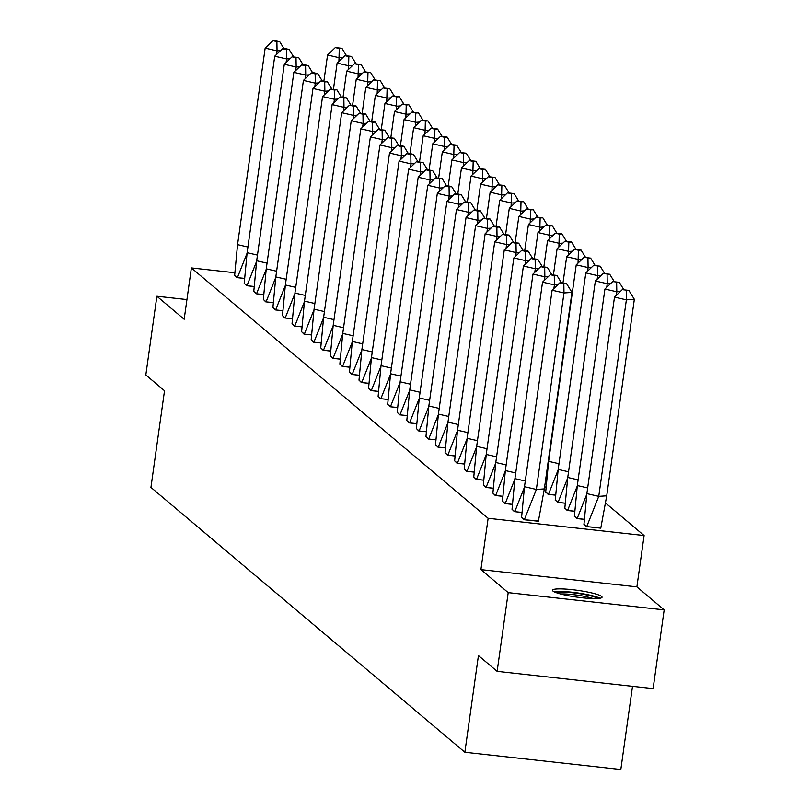 <?xml version="1.0" encoding="UTF-8"?>
<svg xmlns="http://www.w3.org/2000/svg" width="810" height="810" viewBox="0 0 810 810"><rect width="100%" height="100%" fill="white"/><g stroke="black" fill="none" stroke-linecap="round" stroke-linejoin="round"><path stroke-width="1.21" d="M552.936 591.037A25.039 3.402 -172 0 1 552.481 590.247A25.039 3.402 -172 0 1 575.1 590.004A25.039 3.402 -172 0 1 601.597 596.423A25.039 3.402 -172 0 1 602.063 597.213A25.039 3.402 -172 0 1 579.433 597.456A25.039 3.402 -172 0 1 552.936 591.037M186.938 299.568L156.887 296.237L184.174 319.261L191.383 267.928L234.677 272.717M497.137 671.348L508.204 592.626L664.17 609.879L653.113 688.601L497.137 671.348L478.437 655.573L464.859 752.247L150.944 487.407L164.521 390.734L145.83 374.959L156.887 296.237M605.91 503.314L644.102 535.531L488.136 518.279L191.383 267.928M664.17 609.879L636.893 586.865L644.102 535.531M632.509 686.323L620.824 769.5L464.859 752.247M234.657 275.208L237.036 277.627L244.286 278.438M244.215 283.277L246.605 285.697L253.854 286.507M253.783 291.347L256.162 293.767L263.412 294.567M263.351 299.417L265.731 301.836L272.98 302.636M272.909 307.486L275.299 309.906L282.548 310.706M282.477 315.556L284.857 317.976L292.106 318.775M292.046 323.625L294.425 326.045L301.674 326.845M301.603 331.695L303.993 334.115L311.242 334.915M311.172 339.765L313.551 342.184L320.8 342.984M320.74 347.834L323.119 350.254L330.369 351.054M330.298 355.904L332.687 358.324L339.937 359.124M339.866 363.974L342.245 366.393L349.495 367.193M349.434 372.043L351.813 374.463L359.063 375.263M358.992 380.113L361.382 382.533L368.631 383.332M368.56 388.182L370.94 390.602L378.189 391.402M378.118 396.252L380.508 398.672L387.757 399.472M387.686 404.322L390.066 406.742L397.325 407.541M397.254 412.391L399.634 414.811L406.883 415.611M406.812 420.461L409.202 422.881L416.451 423.681M416.38 428.52L418.76 430.95L426.019 431.75M425.949 436.59L428.328 439.02L435.577 439.82M435.507 444.66L437.896 447.09L445.146 447.889M445.075 452.729L447.454 455.149L454.704 455.959M454.643 460.799L457.022 463.219L464.272 464.029M464.201 468.868L466.59 471.288L473.84 472.098M545.788 487.063L544.614 486.931M473.769 476.938L476.148 479.358L483.398 480.168M545.717 491.913L548.107 494.333L555.356 495.133M483.337 485.008L485.716 487.428L492.966 488.238M555.285 499.983L557.665 502.402L564.914 503.202M492.895 493.077L495.285 495.497L502.534 496.297M564.853 508.052L567.233 510.472L574.482 511.272M502.463 501.147L504.843 503.567L512.092 504.367M574.412 516.122L576.801 518.542L584.051 519.342M512.031 509.217L514.411 511.636L521.66 512.436M583.98 524.192L586.359 526.611L600.848 527.857M521.589 517.286L523.979 519.706L538.468 520.962M636.893 586.865L480.917 569.612L508.204 592.626M480.917 569.612L488.136 518.279M247.911 247.02L237.553 244.63L234.657 275.279L237.411 277.607L246.959 253.5M237.401 277.668L244.286 278.367M280.533 50.635L277.04 50.878L276.544 54.472M265.164 48.134L272.94 40.682L276.899 41.593L277.04 50.878L265.164 48.134L237.553 244.63M276.899 41.593L279.551 41.411L275.592 40.5L272.94 40.682M283.986 48.651L279.551 41.411M342.924 57.54L339.43 57.773L327.554 55.029L323.909 80.959M346.376 55.556L341.942 48.316L335.32 47.587L339.279 48.499L338.924 61.368M327.554 55.029L335.32 47.587M339.279 48.499L341.942 48.316M556.166 592.626A21.667 2.946 -172 0 1 562.798 592.059A21.667 2.946 -172 0 1 597.851 598.489M593.193 598.56A20.058 2.734 8 0 0 563.628 593.943A20.058 2.734 8 0 0 560.631 593.983M599.997 598.236A24.877 3.382 8 0 0 560.712 591.442A24.877 3.382 8 0 0 554.172 591.796M257.479 255.089L247.121 252.7L244.215 283.348L246.979 285.677L256.527 261.569M246.969 285.738L253.854 286.436M290.101 58.705L286.608 58.948L286.102 62.532M274.732 56.204L282.498 48.752L286.457 49.663L286.608 58.948L274.732 56.204L247.121 252.7M286.457 49.663L289.119 49.481L285.16 48.57L282.498 48.752M293.554 56.72L289.119 49.481M267.047 263.159L256.679 260.769L253.783 291.418L256.547 293.746L266.085 269.639M256.537 293.807L263.422 294.506M299.659 66.774L296.176 67.017L295.67 70.602M284.3 64.273L292.066 56.821L296.025 57.733L296.176 67.017L284.3 64.273L256.679 260.769M296.025 57.733L298.677 57.55L292.066 56.821M303.122 64.79L298.677 57.55M276.605 271.228L266.247 268.839L263.351 299.487L266.105 301.816L275.653 277.708M266.095 301.877L272.98 302.575M309.228 74.844L305.734 75.087L305.238 78.671M293.858 72.343L301.624 64.891L305.583 65.802L305.734 75.087L293.858 72.343L266.247 268.839M305.583 65.802L308.245 65.62L304.287 64.709L301.624 64.891M312.68 72.859L308.245 65.62M286.173 279.298L275.815 276.909L272.909 307.557L275.673 309.886L285.221 285.778M275.663 309.947L282.548 310.645M318.796 82.914L315.303 83.157L314.796 86.741M303.426 80.413L311.192 72.961L315.151 73.872L315.303 83.157L303.426 80.413L275.815 276.909M315.151 73.872L317.814 73.69L313.855 72.778L311.192 72.961M322.248 80.929L317.814 73.69M295.741 287.368L285.373 284.978L282.477 315.627L285.231 317.955L294.779 293.848M285.231 318.016L292.116 318.715M328.354 90.983L324.871 91.226L324.365 94.81M312.994 88.482L320.76 81.03L324.719 81.942L324.871 91.226L312.994 88.482L285.373 284.978M324.719 81.942L327.372 81.759L320.76 81.03M331.817 88.999L327.372 81.759M352.492 65.61L348.999 65.843L337.122 63.099L333.477 89.029M355.944 63.615L351.51 56.386L344.888 55.657L348.847 56.568L348.492 69.437M337.122 63.099L344.888 55.657M348.847 56.568L351.51 56.386M362.05 73.68L358.557 73.912L346.68 71.169L343.045 97.099M365.502 71.685L361.068 64.456L354.456 63.727L358.415 64.638L358.06 77.507M346.68 71.169L354.456 63.727M358.415 64.638L361.068 64.456M371.618 81.749L368.125 81.982L356.248 79.238L352.603 105.168M375.07 79.755L370.636 72.525L364.014 71.796L367.973 72.708L367.618 85.576M356.248 79.238L364.014 71.796M367.973 72.708L370.636 72.525M381.186 89.819L377.693 90.052L365.816 87.308L362.171 113.238M384.639 87.824L380.194 80.595L373.582 79.866L377.541 80.777L377.187 93.646M365.816 87.308L373.582 79.866M377.541 80.777L380.194 80.595M390.744 97.889L387.251 98.121L375.374 95.377L371.739 121.308M394.197 95.894L389.762 88.665L383.15 87.925L387.109 88.847L386.755 101.716M375.374 95.377L383.15 87.925M387.109 88.847L389.762 88.665M305.299 295.437L294.941 293.048L292.046 323.696L294.8 326.025L304.347 301.917M294.789 326.086L301.674 326.784M337.922 99.053L334.429 99.296L333.923 102.88M322.552 96.552L330.318 89.1L334.277 90.011L334.429 99.296L322.552 96.552L294.941 293.048M334.277 90.011L336.94 89.829L330.318 89.1M341.375 97.068L336.94 89.829M400.312 105.948L396.819 106.191L384.942 103.447L381.297 129.377M403.765 103.963L399.33 96.734L392.708 95.995L396.667 96.916L396.313 109.785M384.942 103.447L392.708 95.995M396.667 96.916L399.33 96.734M314.867 303.507L304.499 301.117L301.603 331.766L304.368 334.095L313.916 309.987M304.358 334.155L311.242 334.854M347.49 107.122L343.997 107.355L343.491 110.95M332.12 104.611L339.886 97.17L343.845 98.081L343.997 107.355L332.12 104.611L304.499 301.117M343.845 98.081L346.508 97.899L339.886 97.17M350.943 105.138L346.508 97.899M409.87 114.018L406.387 114.261L394.51 111.517L390.865 137.447M413.333 112.033L408.888 104.804L402.276 104.065L406.235 104.986L405.881 117.855M394.51 111.517L402.276 104.065M406.235 104.986L408.888 104.804M324.435 311.577L314.067 309.187L311.172 339.835L313.926 342.154L323.474 318.057M313.916 342.225L320.811 342.924M357.048 115.192L353.565 115.425L353.059 119.019M341.688 112.681L349.454 105.239L353.413 106.15L353.565 115.425L341.688 112.681L314.067 309.187M353.413 106.15L356.066 105.968L349.454 105.239M360.511 113.208L356.066 105.968M419.438 122.087L415.945 122.33L404.068 119.586L400.434 145.516M422.891 120.103L418.456 112.873L411.844 112.134L415.803 113.056L415.449 125.925M404.068 119.586L411.844 112.134M415.803 113.056L418.456 112.873M333.993 319.646L323.635 317.257L320.74 347.905L323.494 350.224L333.042 326.126M323.484 350.295L330.369 350.993M366.616 123.262L363.123 123.495L362.617 127.089M351.246 120.751L359.012 113.309L362.971 114.22L363.123 123.495L351.246 120.751L323.635 317.257M362.971 114.22L365.634 114.038L359.012 113.309M370.069 121.277L365.634 114.038M429.006 130.157L425.513 130.4L413.637 127.656L409.992 153.586M432.459 128.172L428.024 120.943L421.402 120.204L425.361 121.125L425.007 133.994M413.637 127.656L421.402 120.204M425.361 121.125L428.024 120.943M343.561 327.716L333.193 325.326L330.298 355.975L333.062 358.293L342.61 334.196M333.052 358.364L339.937 359.063M376.184 131.331L372.691 131.564L372.185 135.159M360.815 128.82L368.58 121.378L372.539 122.29L372.691 131.564L360.815 128.82L333.193 325.326M372.539 122.29L375.202 122.107L368.58 121.378M379.637 129.337L375.202 122.107M438.564 138.227L435.081 138.469L423.205 135.726L419.56 161.656M442.027 136.242L437.582 129.013L430.971 128.274L434.929 129.195L434.575 142.064M423.205 135.726L430.971 128.274M434.929 129.195L437.582 129.013M353.119 335.785L342.762 333.396L339.866 364.034L342.62 366.363L352.168 342.266M342.61 366.434L349.495 367.122M385.742 139.401L382.259 139.634L381.753 143.228M370.383 136.89L378.149 129.448L382.107 130.359L382.259 139.634L370.383 136.89L342.762 333.396M382.107 130.359L384.76 130.177L378.149 129.448M389.205 137.406L384.76 130.177M448.132 146.296L444.639 146.539L432.763 143.795L429.118 169.725M451.585 144.312L447.15 137.082L440.529 136.343L444.487 137.265L444.133 150.133M432.763 143.795L440.529 136.343M444.487 137.265L447.15 137.082M362.688 343.855L352.33 341.466L349.434 372.104L352.188 374.433L361.736 350.335M352.178 374.503L359.063 375.192M395.31 147.471L391.817 147.703L391.311 151.298M379.941 144.96L387.707 137.518L391.665 138.429L391.817 147.703L379.941 144.96L352.33 341.466M391.665 138.429L394.328 138.247L387.707 137.518M398.763 145.476L394.328 138.247M457.701 154.366L454.207 154.609L442.331 151.865L438.686 177.795M461.153 152.381L456.718 145.142L450.097 144.413L454.056 145.334L453.701 158.203M442.331 151.865L450.097 144.413M454.056 145.334L456.718 145.142M372.256 351.925L361.888 349.535L358.992 380.173L361.756 382.502L371.294 358.405M361.746 382.573L368.631 383.262M404.878 155.54L401.385 155.773L400.879 159.368M389.509 153.029L397.275 145.587L401.233 146.499L401.385 155.773L389.509 153.029L361.888 349.535M401.233 146.499L403.896 146.316L399.938 145.395L397.275 145.587M408.331 153.546L403.896 146.316M467.259 162.435L463.776 162.678L451.899 159.935L448.254 185.865M470.721 160.451L466.276 153.211L459.665 152.482L463.624 153.394L463.269 166.273M451.899 159.935L459.665 152.482M463.624 153.394L466.276 153.211M381.814 359.994L371.456 357.595L368.56 388.243L371.314 390.572L380.862 366.474M371.304 390.643L378.189 391.331M414.436 163.61L410.953 163.843L410.447 167.437M399.077 161.099L406.843 153.647L410.802 154.568L410.953 163.843L399.077 161.099L371.456 357.595M410.802 154.568L413.454 154.386L409.495 153.465L406.843 153.647M417.899 161.615L413.454 154.386M476.827 170.505L473.334 170.748L461.457 168.004L457.812 193.934M480.279 168.52L475.845 161.281L469.223 160.552L473.182 161.463L472.827 174.342M461.457 168.004L469.223 160.552M473.182 161.463L475.845 161.281M391.382 368.064L381.024 365.664L378.118 396.313L380.882 398.642L390.43 374.534M380.872 398.712L387.757 399.401M424.005 171.669L420.511 171.912L420.005 175.507M408.635 169.168L416.401 161.716L420.36 162.638L420.511 171.912L408.635 169.168L381.024 365.664M420.36 162.638L423.022 162.456L416.401 161.716M427.457 169.685L423.022 162.456M486.395 178.575L482.902 178.818L471.025 176.074L467.38 201.994M489.847 176.59L485.413 169.351L478.791 168.622L482.75 169.533L482.395 182.412M471.025 176.074L478.791 168.622M482.75 169.533L485.413 169.351M400.95 376.134L390.582 373.734L387.686 404.382L390.45 406.711L399.988 382.603M390.44 406.782L397.325 407.47M433.573 179.739L430.08 179.982L429.573 183.576M418.203 177.238L425.969 169.786L429.928 170.707L430.08 179.982L418.203 177.238L390.582 373.734M429.928 170.707L432.591 170.525L425.969 169.786M437.025 177.755L432.591 170.525M495.953 186.644L492.47 186.887L480.593 184.143L476.948 210.063M499.416 184.66L494.971 177.42L488.359 176.691L492.318 177.603L491.964 190.471M480.593 184.143L488.359 176.691M492.318 177.603L494.971 177.42M410.508 384.203L400.15 381.804L397.254 412.452L400.008 414.781L409.556 390.673M399.998 414.852L406.883 415.54M443.131 187.809L439.648 188.052L439.142 191.646M427.761 185.308L435.537 177.856L439.496 178.777L439.648 188.052L427.761 185.308L400.15 381.804M439.496 178.777L442.149 178.595L435.537 177.856M446.583 185.824L442.149 178.595M505.521 194.714L502.028 194.957L490.151 192.213L486.506 218.133M508.974 192.729L504.539 185.49L497.917 184.761L501.876 185.672L501.522 198.541M490.151 192.213L497.917 184.761M501.876 185.672L504.539 185.49M420.076 392.273L409.718 389.873L406.812 420.522L409.576 422.85L419.124 398.743M409.566 422.921L416.451 423.61M452.699 195.878L449.206 196.121L448.7 199.716M437.329 193.377L445.095 185.925L449.054 186.847L449.206 196.121L437.329 193.377L409.718 389.873M449.054 186.847L451.717 186.665L447.758 185.743L445.095 185.925M456.151 193.894L451.717 186.665M515.089 202.784L511.596 203.026L499.719 200.283L496.074 226.203M518.542 200.799L514.107 193.56L507.485 192.831L511.444 193.742L511.09 206.611M499.719 200.283L507.485 192.831M511.444 193.742L514.107 193.56M429.644 400.342L419.276 397.943L416.38 428.591L419.145 430.92L428.682 406.812M419.134 430.991L426.019 431.679M462.267 203.948L458.774 204.191L458.268 207.785M446.897 201.447L454.663 193.995L458.622 194.916L458.774 204.191L446.897 201.447L419.276 397.943M458.622 194.916L461.275 194.734L457.316 193.813L454.663 193.995M465.72 201.963L461.275 194.734M524.647 210.853L521.164 211.096L509.287 208.352L505.642 234.272M528.11 208.869L523.665 201.629L517.053 200.9L521.012 201.811L520.658 214.68M509.287 208.352L517.053 200.9M521.012 201.811L523.665 201.629M439.202 408.412L428.844 406.012L425.949 436.661L428.703 438.99L438.25 414.882M428.692 439.06L435.577 439.749M471.825 212.017L468.332 212.26L467.836 215.855M456.455 209.517L464.231 202.065L468.19 202.986L468.332 212.26L456.455 209.517L428.844 406.012M468.19 202.986L470.843 202.804L466.884 201.882L464.231 202.065M475.278 210.033L470.843 202.804M534.215 218.923L530.722 219.166L518.846 216.422L515.2 242.342M537.668 216.938L533.233 209.699L526.611 208.97L530.57 209.881L530.216 222.75M518.846 216.422L526.611 208.97M530.57 209.881L533.233 209.699M448.77 416.482L438.412 414.082L435.507 444.731L438.271 447.059L447.819 422.952M438.261 447.13L445.146 447.819M481.393 220.087L477.9 220.33L477.394 223.924M466.023 217.586L473.789 210.134L477.748 211.056L477.9 220.33L466.023 217.586L438.412 414.082M477.748 211.056L480.411 210.863L473.789 210.134M484.846 218.103L480.411 210.863M543.783 226.992L540.29 227.235L528.414 224.492L524.769 250.411M547.236 225.008L542.801 217.769L536.179 217.04L540.138 217.951L539.784 230.82M528.414 224.492L536.179 217.04M540.138 217.951L542.801 217.769M458.339 424.551L447.97 422.152L445.075 452.8L447.839 455.129L457.377 431.021M447.829 455.19L454.714 455.888M490.951 228.157L487.468 228.4L486.962 231.994M475.591 225.656L483.357 218.204L487.316 219.115L487.468 228.4L475.591 225.656L447.97 422.152M487.316 219.115L489.969 218.933L483.357 218.204M494.414 226.172L489.969 218.933M553.341 235.062L549.858 235.295L537.972 232.551L534.337 258.481M556.794 233.077L552.359 225.838L545.748 225.109L549.706 226.02L549.352 238.889M537.972 232.551L545.748 225.109M549.706 226.02L552.359 225.838M467.897 432.621L457.539 430.221L454.643 460.87L457.397 463.199L466.945 439.091M457.387 463.259L464.272 463.958M500.519 236.226L497.026 236.469L496.53 240.064M485.149 233.725L492.925 226.273L496.884 227.185L497.026 236.469L485.149 233.725L457.539 430.221M496.884 227.185L499.537 227.002L492.925 226.273M503.972 234.242L499.537 227.002M562.909 243.132L559.416 243.364L547.54 240.621L543.895 266.551M566.362 241.147L561.927 233.908L555.306 233.179L559.264 234.09L558.91 246.959M547.54 240.621L555.306 233.179M559.264 234.09L561.927 233.908M477.465 440.691L467.107 438.291L464.201 468.939L466.965 471.268L476.513 447.16M466.955 471.329L473.84 472.027M510.087 244.296L506.594 244.539L506.088 248.133M494.718 241.795L502.483 234.343L506.442 235.254L506.594 244.539L494.718 241.795L467.107 438.291M506.442 235.254L509.105 235.072L502.483 234.343M513.54 242.311L509.105 235.072M572.478 251.201L568.985 251.434L557.108 248.69L553.463 274.62M575.93 249.217L571.485 241.977L564.874 241.248L568.833 242.16L568.478 255.028M557.108 248.69L564.874 241.248M568.833 242.16L571.485 241.977M487.033 448.75L476.665 446.361L473.769 477.009L476.523 479.338L486.071 455.23M476.523 479.399L483.408 480.097M519.645 252.366L516.162 252.609L515.656 256.193M504.286 249.865L512.052 242.413L516.01 243.324L516.162 252.609L504.286 249.865L476.665 446.361M516.01 243.324L518.663 243.142L512.052 242.413M523.108 250.381L518.663 243.142M548.461 462.135L547.914 463.482M544.624 486.871L545.788 487.002M582.036 259.271L578.542 259.504L566.666 256.76L563.031 282.69M585.488 257.276L581.053 250.047L574.442 249.318L578.401 250.229L578.046 263.098M566.666 256.76L574.442 249.318M578.401 250.229L581.053 250.047M496.591 456.82L486.233 454.43L483.337 485.079L486.091 487.407L495.639 463.3M486.081 487.468L492.966 488.167M529.213 260.435L525.72 260.678L525.214 264.262M513.844 257.934L521.61 250.482L525.568 251.394L525.72 260.678L513.844 257.934L486.233 454.43M525.568 251.394L528.231 251.211L524.272 250.3L521.61 250.482M532.666 258.451L528.231 251.211M545.677 492.288L548.623 461.335L576.234 264.829L584 257.388L590.622 258.117L584 257.388M558.029 470.205L548.481 494.302L555.356 495.072M558.981 463.725L548.623 461.335M545.717 491.974L548.471 494.373M591.604 267.341L588.111 267.573L587.604 271.168M595.056 265.346L590.622 258.117M587.959 258.299L588.111 267.573L576.234 264.829M506.159 464.889L495.791 462.5L492.895 493.148L495.659 495.477L505.207 471.369M495.649 495.538L502.534 496.236M538.782 268.505L535.288 268.748L534.782 272.332M523.412 266.004L531.178 258.552L535.137 259.463L535.288 268.748L523.412 266.004L495.791 462.5M535.137 259.463L537.799 259.281L531.178 258.552M542.234 266.52L537.799 259.281M555.245 500.357L558.181 469.405L585.802 272.899L593.568 265.457L600.18 266.186L593.568 265.457M567.587 478.275L558.049 502.372L564.924 503.132M568.549 471.795L558.181 469.405M555.285 500.043L558.039 502.443M601.162 275.41L597.679 275.643L597.172 279.237M604.624 273.416L600.18 266.186M597.527 266.368L597.679 275.643L585.802 272.899M515.727 472.959L505.359 470.569L502.463 501.218L505.217 503.547L514.765 479.439M505.207 503.607L512.102 504.306M548.34 276.575L544.857 276.817L544.35 280.402M532.98 274.074L540.746 266.622L544.705 267.533L544.857 276.817L532.98 274.074L505.359 470.569M544.705 267.533L547.357 267.351L540.746 266.622M551.802 274.59L547.357 267.351M564.803 508.427L567.749 477.475L595.36 280.969L603.136 273.527L609.748 274.256L603.136 273.527M577.155 486.344L567.607 510.442L574.482 511.201M578.107 479.864L567.749 477.475M564.853 508.113L567.597 510.513M610.73 283.48L607.237 283.713L606.741 287.307M614.183 281.485L609.748 274.256M607.095 274.438L607.237 283.713L595.36 280.969M525.285 481.029L514.927 478.639L512.031 509.287L514.785 511.616L524.333 487.509M514.775 511.677L521.66 512.376M557.908 284.644L554.415 284.887L553.908 288.471M542.538 282.143L550.304 274.691L554.263 275.602L554.415 284.887L542.538 282.143L514.927 478.639M554.263 275.602L556.926 275.42L550.304 274.691M561.36 282.66L556.926 275.42M574.371 516.496L577.317 485.544L604.928 289.038L612.694 281.586L619.316 282.325L612.694 281.586M586.723 494.414L577.176 518.511L584.051 519.271M587.675 487.934L577.317 485.544M574.412 516.183L577.165 518.582M620.298 291.549L616.805 291.782L616.299 295.377M623.751 289.555L619.316 282.325M616.653 282.508L616.805 291.782L604.928 289.038M544.34 488.906L571.961 292.4L563.983 292.957L536.362 489.453L524.485 486.709L521.589 517.357L524.353 519.686L536.362 489.453L544.34 488.906L538.377 521.306M524.343 519.747L538.387 521.235M552.106 290.213L559.872 282.761L563.831 283.672L563.983 292.957L552.106 290.213L524.485 486.709M563.831 283.672L566.494 283.49L559.872 282.761M571.961 292.4L566.494 283.49M606.731 495.801L598.752 496.348L626.373 299.852L634.341 299.305L606.731 495.801L600.767 528.201M583.939 524.566L586.875 493.604L614.496 297.108L622.262 289.656L628.874 290.395L622.262 289.656M586.875 493.604L598.752 496.348L586.734 526.581L600.777 528.14M583.98 524.252L586.734 526.652M634.341 299.305L628.874 290.395M626.221 290.577L626.373 299.852L614.496 297.108"/></g></svg>
